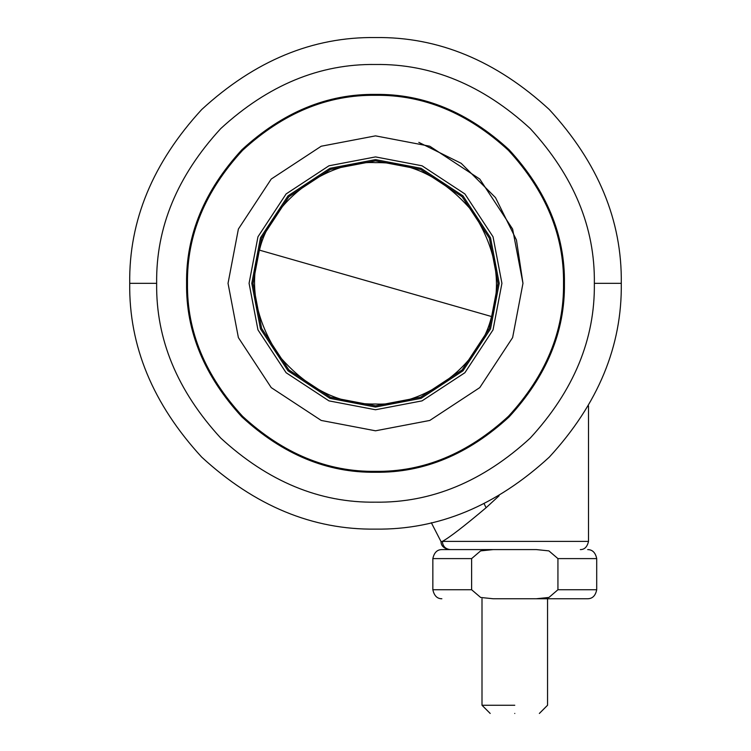 <?xml version="1.0" encoding="UTF-8"?>
<svg xmlns="http://www.w3.org/2000/svg" width="751" height="751" viewBox="0 0 751 751"><rect width="100%" height="100%" fill="white"/><g stroke="black" fill="none" stroke-linecap="round" stroke-linejoin="round"><path stroke-width="1.13" d="M564.423 283.352C565.081 235.129 546.634 190.594 509.094 149.749C468.248 112.209 423.724 93.762 375.5 94.41C327.286 93.762 282.751 112.209 241.906 149.74C204.375 190.585 185.929 235.119 186.577 283.334C185.929 331.548 204.375 376.073 241.906 416.918C282.751 454.458 327.276 472.905 375.491 472.257C423.705 472.905 468.239 454.468 509.075 416.936C546.615 376.091 565.071 331.566 564.423 283.352M563.522 283.334C564.17 235.345 545.808 191.026 508.455 150.378C467.807 113.026 423.489 94.664 375.5 95.311C327.511 94.664 283.193 113.026 242.545 150.378C205.192 191.026 186.83 235.345 187.478 283.334C186.83 331.322 205.192 375.641 242.545 416.289C283.193 453.642 327.511 472.003 375.5 471.356C423.489 472.003 467.807 453.642 508.455 416.289C545.808 375.641 564.17 331.322 563.522 283.334M228.032 283.334L238.386 337.612L271.224 387.61L321.221 420.447L375.5 430.802L429.779 420.447L479.776 387.61L512.614 337.612L522.968 283.334L512.614 229.046L479.776 179.057L429.779 146.22L375.5 135.865L321.221 146.22L271.224 179.057L238.386 229.046L228.032 283.334L238.386 337.612L271.224 387.61L321.221 420.447L375.5 430.802L429.788 420.447L479.786 387.6L512.623 337.603L522.968 283.315L516.453 239.991L495.51 197.626L461.189 163.314L418.823 142.371M499.208 283.334L490.525 237.795L462.973 195.851L421.039 168.308L375.5 159.625L329.961 168.308L288.027 195.851L260.475 237.795L251.792 283.334L260.475 328.872L288.027 370.806L329.961 398.359L375.5 407.042L421.039 398.359L462.973 370.806L490.525 328.872L499.208 283.334M621.284 283.334C622.128 346.061 598.125 403.991 549.291 457.124C496.158 505.958 438.227 529.953 375.5 529.117C312.773 529.953 254.842 505.958 201.709 457.124C152.875 403.991 128.872 346.061 129.716 283.334C128.872 220.606 152.875 162.676 201.709 109.533C254.842 60.7 312.773 36.705 375.5 37.55C438.227 36.705 496.158 60.7 549.291 109.533C598.125 162.676 622.128 220.606 621.284 283.334L594.351 283.334C595.102 227.478 573.736 175.903 530.253 128.59C482.94 85.107 431.365 63.741 375.509 64.483C319.663 63.732 268.079 85.098 220.766 128.571C177.283 175.875 155.908 227.459 156.649 283.305C155.898 339.17 177.264 390.755 220.747 438.068C268.06 481.56 319.644 502.926 375.5 502.175C431.356 502.926 482.94 481.56 530.244 438.077C573.726 390.764 595.102 339.189 594.351 283.334M536.392 549.591L441.86 549.591L493.163 549.591L480.621 550.887L471.619 558.603L432.848 558.603L471.619 558.603L471.619 589.742L480.659 597.467L493.163 598.754L587.695 598.754L536.392 598.754L548.934 597.458L557.937 589.742L557.937 558.603L548.887 550.877L536.392 549.591L450.393 549.591C445.503 549.103 442.827 546.371 442.339 541.405L588.512 541.405L588.512 405.953M514.773 713.45C546.475 713.45 546.475 713.45 514.773 713.45C483.081 713.45 483.081 713.45 514.773 713.45M514.773 705.255L482.001 705.255L514.773 705.255M449.22 549.591C443.766 548.408 441.034 545.752 441.034 541.621L431.309 522.696L441.034 541.621L442.339 541.405C449.417 537.566 463.996 526.338 486.094 507.723L484.16 503.79M499.068 495.791L486.094 507.723M375.5 160.855L420.588 169.454L462.109 196.724L489.38 238.245L497.979 283.334L489.38 328.412L462.109 369.943L420.588 397.213L375.5 405.812L330.412 397.213L288.891 369.943L261.62 328.412L253.021 283.334L261.62 238.245L288.891 196.724L330.412 169.454L375.5 160.855M375.5 409.755L328.966 400.874L286.103 372.721L257.95 329.858L249.079 283.315L257.959 236.79L286.112 193.936L328.976 165.783L375.509 156.912L422.043 165.793L464.897 193.946L493.041 236.8L501.921 283.334L493.041 329.867L464.897 372.721L422.034 400.874L375.5 409.755M156.649 283.334L129.716 283.334M557.937 558.603L596.707 558.603L557.937 558.603M557.937 589.742L596.707 589.742L557.937 589.742M471.619 589.742L432.848 589.742L471.619 589.742M375.5 404.01C339.583 404.808 307.469 388.802 279.137 355.993C255.387 319.729 248.825 284.441 259.47 250.139C270.567 201.784 325.962 160.01 375.5 162.648C411.417 161.85 443.531 177.865 471.863 210.684C495.622 246.938 502.175 282.226 491.52 316.537C480.424 364.883 425.038 406.648 375.5 404.01M491.529 316.528L259.47 250.139M587.695 598.754C592.511 598.669 595.515 595.665 596.707 589.732L596.707 558.603C595.468 552.652 592.464 549.648 587.695 549.591M441.86 598.754C437.185 598.763 434.181 595.759 432.848 589.732L432.848 558.603C434.134 552.623 437.138 549.619 441.86 549.591M490.196 713.45L482.001 705.255L482.001 598.754M547.545 598.754L547.545 705.255L539.359 713.45M588.512 541.396C587.216 546.925 584.485 549.657 580.316 549.591"/></g></svg>
